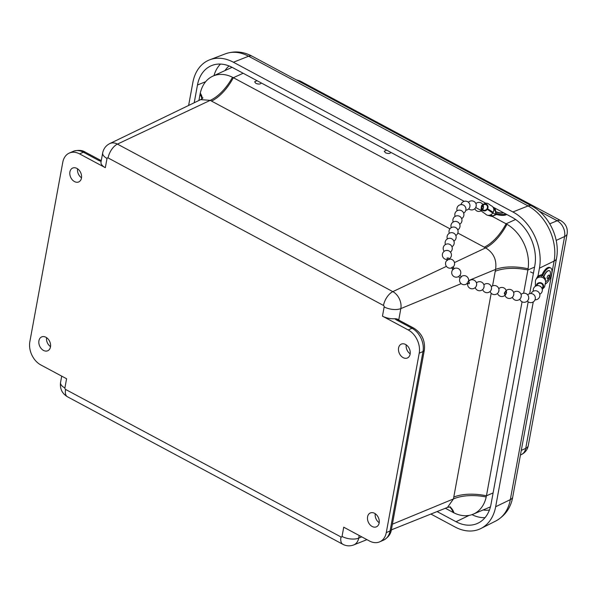 <?xml version="1.0" encoding="UTF-8"?>
<svg xmlns="http://www.w3.org/2000/svg" width="597" height="597" viewBox="0 0 597 597"><rect width="100%" height="100%" fill="white"/><g stroke="black" fill="none" stroke-linecap="round" stroke-linejoin="round"><path stroke-width="0.9" d="M390.931 152.414C390.005 153.705 388.177 153.825 385.453 152.78L384.244 151.213L386.64 150.116M261.322 82.983C260.396 84.274 258.568 84.393 255.844 83.349L254.628 81.782L257.031 80.685M46.573 337.656A7.462 5.44 -113.8 0 0 50.529 346.633M50.484 346.932A7.567 5.522 66.2 0 1 47.805 350.745A7.567 5.522 66.2 0 1 39.656 346.066A7.567 5.522 66.2 0 1 41.693 336.895A7.567 5.522 66.2 0 1 48.141 339.059A7.567 5.522 66.2 0 1 50.484 346.932M375.229 513.711A7.462 5.44 -113.8 0 0 379.185 522.688M379.14 522.994A7.567 5.522 66.2 0 1 376.461 526.8A7.567 5.522 66.2 0 1 368.312 522.121A7.567 5.522 66.2 0 1 370.349 512.95A7.567 5.522 66.2 0 1 376.797 515.114A7.567 5.522 66.2 0 1 379.14 522.994M406.214 344.865A7.462 5.44 -113.8 0 0 410.176 353.842M410.124 354.148A7.567 5.522 66.2 0 1 407.452 357.954A7.567 5.522 66.2 0 1 399.303 353.275A7.567 5.522 66.2 0 1 401.341 344.103A7.567 5.522 66.2 0 1 407.781 346.267A7.567 5.522 66.2 0 1 410.124 354.148M77.558 168.809A7.462 5.44 -113.8 0 0 81.52 177.787M81.468 178.085A7.567 5.522 66.2 0 1 78.797 181.898A7.567 5.522 66.2 0 1 70.647 177.219A7.567 5.522 66.2 0 1 72.685 168.048A7.567 5.522 66.2 0 1 79.132 170.212A7.567 5.522 66.2 0 1 81.468 178.085M455.832 235.509A4.552 4.552 0 0 0 457.847 233.054L484.264 247.18A86.498 41.88 9.5 0 0 485.607 247.889C493.607 252.762 496.928 259.934 495.585 269.411A37.223 16.723 -168.7 0 1 528.091 268.762A36.104 26.32 66.2 0 1 527.89 269.971L523.621 293.239M522.054 301.791L486.451 495.786A36.104 26.32 66.2 0 1 486.204 496.973A37.223 18.014 9.5 0 0 453.459 498.943L447.459 507.428M198.92 100.475L200.047 94.348A36.104 26.32 66.2 0 1 200.286 93.154A36.104 26.32 66.2 0 1 212.763 76.185A36.104 26.32 66.2 0 1 232.502 77.259A36.104 26.32 66.2 0 1 233.36 77.7L464.167 201.338M398.669 320.388C398.274 319.276 397.005 318.731 394.871 318.738A12.134 5.664 -169.6 0 1 382.468 316.149L408.221 329.947A18.201 13.268 66.2 0 1 419.206 353.215L386.281 532.614A18.201 13.268 66.2 0 1 379.737 541.822A18.201 13.268 66.2 0 1 369.483 541.001L343.73 527.203L342.036 536.442A1.134 0.828 66.2 0 1 340.984 536.964A12.134 6.074 118.2 0 0 342.857 544.307L67.446 396.774C62.073 393.475 59.775 388.692 60.558 382.431A12.134 5.664 10.4 0 0 64.894 387.975L66.588 378.744L40.835 364.946A18.201 13.268 66.2 0 1 29.85 341.678L62.775 162.28A18.201 13.268 66.2 0 1 69.319 153.063A18.201 13.268 66.2 0 1 79.565 153.884L105.326 167.682A12.134 5.664 -169.6 0 1 100.99 162.138L102.684 152.907C103.55 148.69 105.893 145.593 109.729 143.608L200.704 99.617L210.204 100.356A37.223 19.171 118.9 0 0 232.502 77.259M200.622 99.654L202.98 97.878M202.264 98.617A37.223 16.701 11.2 0 0 200.286 93.154M475.719 207.532L481.63 210.696M492.234 216.375L506.107 223.808A36.104 26.32 66.2 0 1 506.957 224.278A36.104 26.32 66.2 0 1 528.091 268.762M486.204 496.973A36.104 26.32 66.2 0 1 473.212 514.174A36.104 26.32 66.2 0 1 453.989 512.875A36.104 26.32 66.2 0 1 453.13 512.435L445.355 508.263M454.459 262.576L485.607 247.889A37.223 18.089 117.4 0 0 506.957 224.278M453.989 512.875A37.223 18.074 117.5 0 0 449.862 506.853M212.763 76.185L230.703 67.954A36.395 26.529 66.2 0 1 232.151 67.364M528.181 301.821L491.025 504.256A37.902 27.626 66.2 0 1 478.339 523.002A37.902 27.626 66.2 0 1 456.056 521.733L437.094 511.569M194.212 102.751L197.473 84.99A37.902 27.626 66.2 0 1 212.047 65.416A37.902 27.626 66.2 0 1 232.442 67.513L485.898 203.286M188.63 105.453L192.846 82.505A43.969 32.051 66.2 0 1 209.748 59.797A43.969 32.051 66.2 0 1 233.412 62.237L512.913 211.957A43.969 32.051 66.2 0 1 539.442 268.18L538.024 275.926M492.928 207.055L511.942 217.241A37.902 27.626 66.2 0 1 534.815 265.695L529.673 293.694M533.248 301.94L495.659 506.741A43.969 32.051 66.2 0 1 480.936 528.487A43.969 32.051 66.2 0 1 455.086 527.009L430.9 514.054M549.404 270.732A6.067 2.612 115.1 0 0 549.307 270.68A6.067 2.612 115.1 0 0 543.77 276.568M545.591 281.717A6.067 2.612 115.1 0 0 549.792 276.165A6.067 2.612 115.1 0 0 549.509 270.769A6.067 2.612 115.1 0 0 543.949 276.732M547.218 277.12A1.843 0.791 115.1 0 0 548.225 278.157A1.843 0.791 115.1 0 0 549.053 275.247A1.843 0.791 115.1 0 0 547.218 277.12M545.457 283.971A9.097 3.91 115.1 0 0 551.24 275.404A9.097 3.91 115.1 0 0 550.598 267.934L549.74 267.531A9.097 3.91 115.1 0 0 542.136 274.538L537.696 276.113L538.128 276.515L541.703 275.03L544.36 277.523L544.18 278.605M550.598 267.934A9.097 3.91 115.1 0 0 543.001 274.941L542.136 274.538M544.531 279L544.36 277.523M544.583 279.068L544.703 278.165M543.001 274.941L542.419 275.292L545.262 278.374M544.628 277.851L545.277 278.262L544.994 279.68A5.157 4.836 -172.9 0 0 535.412 280.791L535.352 286.291M538.091 277.553L538.606 276.075M541.143 277.105L541.703 275.03M537.598 276.232L537.591 277.821M537.994 277.605L538.128 276.515M542.277 289.329L544.598 286.888L545.598 282.068A5.157 4.836 -172.9 0 0 544.994 279.68M541.934 288.232A3.03 2.843 -172.9 0 0 541.345 283.575A3.03 2.843 -172.9 0 0 536.919 285.664M542.151 288.806A3.642 3.41 -172.9 0 0 541.613 283.068A3.642 3.41 -172.9 0 0 536.293 285.829M493.219 212.316L487.122 208.54L493.219 212.316A5.157 4.642 -55.9 0 0 493.555 208.263L495.413 209.532L496.025 213.689L496.779 213.554L496.562 214.495A9.097 3.612 13.2 0 0 506.749 214.457M490.167 210.734A9.097 3.612 13.2 0 0 490.734 211.428M496.779 213.554A9.097 3.612 13.2 0 0 505.943 214.024M493.816 209.666L495.264 210.517L493.771 209.159M493.741 208.972L494.891 209.756M495.197 209.256L495.144 210.062M490.63 210.659L490.771 211.719M496.562 214.495L491.928 216.427L495.779 214.413L495.264 210.517M491.838 215.801L490.533 214.905M492.6 215.801L490.846 215.121M495.779 214.413L492.428 212.845M491.928 216.427L487.622 215.248A5.157 4.642 -55.9 0 0 489.995 215.114A5.157 4.642 -55.9 0 0 490.122 215.069L491.928 216.427M493.555 208.263A5.157 4.642 -55.9 0 0 493.518 208.144A5.157 4.642 -55.9 0 0 492.823 206.928A5.157 4.642 -55.9 0 0 492.174 206.278C487.704 203.883 487.406 201.025 481.578 205.584C480.339 212.532 481.622 210.696 486.406 214.786A5.157 4.642 -55.9 0 0 487.622 215.248M487.294 209.316L492.756 213.084L487.294 209.316A3.642 3.276 -55.9 0 1 481.264 208.069L481.637 208.383L482.1 206.689L481.257 208.054M487.122 208.54A3.03 2.731 -55.9 0 0 485.801 204.592A3.03 2.731 -55.9 0 0 481.973 206.681M481.921 208.443A3.03 2.731 -55.9 0 0 486.846 208.995M487.622 208.778A3.642 3.276 -55.9 0 0 485.697 203.935A3.642 3.276 -55.9 0 0 481.272 207.278M490.122 215.069A5.157 4.642 -55.9 0 0 492.756 213.084M528.711 297.575L528.741 299.045M467.891 281.583L469.391 282.344L469.227 283.799L466.966 283.097M458.951 276.262L459.891 275.366L461.384 276.807L460.183 278.12L458.556 276.56L458.951 276.262M452.877 269.643L451.563 267.814L451.877 267.411L453.056 266.829L454.153 268.605A4.552 4.552 0 0 1 459.884 275.381M447.519 260.426L447.078 257.994L448.534 258.008L449.123 259.635M446.183 250.464L447.802 250.494M521.271 296.105L520.83 297.799M513.838 294.179L513.398 295.881M504.219 293.276L504.562 293.59L505.099 291.918L504.219 293.276M505.099 291.918L506.592 292.306L506.055 293.978L504.562 293.59M498.965 290.329L498.525 292.03M491.532 288.403L491.092 290.105M484.1 286.485L483.66 288.179M476.667 284.56L476.227 286.254M453.213 269.269L452.981 269.62C454.511 268.486 454.586 268.366 453.213 269.269M476.249 205.45L475.891 207.159M482.1 206.689L483.555 206.995L483.092 208.689L481.637 208.383M495.786 211.868A6.067 2.41 13.2 0 0 503.644 212.793M494.226 207.749A6.067 2.41 13.2 0 0 493.719 207.98M495.756 211.614A6.067 2.41 13.2 0 0 503.405 212.666M493.107 492.928L486.451 495.786A37.223 17.373 10.4 0 0 453.78 497.092A88.289 45.723 119 0 0 453.459 498.943L392.401 524.188M534.546 267.113L527.89 269.971A37.223 17.373 -169.6 0 0 495.226 271.277L492.54 285.926M491.189 293.261L453.78 497.092M201.89 98.908A37.223 17.373 10.4 0 0 200.047 94.348M67.446 396.774A12.134 6.074 -61.8 0 1 65.58 389.431A1.134 0.828 66.2 0 1 64.894 387.975M243.158 73.252L233.36 77.7A37.223 18.634 118.2 0 1 211.525 101.08A86.49 41.872 9.5 0 1 210.204 100.356L117.422 144.101A13.268 9.671 -113.8 0 0 109.729 143.608M105.326 167.682L107.02 158.451A12.134 5.664 -169.6 0 1 102.684 152.907M79.565 153.884L83.371 152.213L98.677 160.414A7.582 3.537 10.4 0 0 101.124 161.399M107.02 158.451A1.134 0.828 66.2 0 1 108.072 157.929A12.134 6.074 -61.8 0 1 117.422 144.101L392.826 291.635A12.134 6.074 118.2 0 0 383.475 305.455A1.134 0.828 66.2 0 1 384.162 306.91L382.468 316.149M108.072 157.929L383.475 305.455M394.871 318.738A7.582 3.537 10.4 0 0 396.714 320.067L412.02 328.268L408.221 329.947M461.145 283.657L400.833 308.597A12.134 5.664 -169.6 0 1 384.162 306.91M446.392 266.381L392.826 291.635A13.268 9.671 -113.8 0 1 400.833 308.597L398.729 320.059M495.226 271.277A88.274 45.715 119 0 1 495.585 269.411L468.615 280.568M340.984 536.964L65.58 389.431M342.857 544.307C346.379 546.121 349.999 546.33 353.715 544.934A13.268 9.671 -113.8 0 0 358.707 538.128A12.134 5.664 -169.6 0 1 342.036 536.442M361.76 536.86L358.707 538.128L359.193 535.487M391.416 529.554A6.067 2.836 -169.6 0 1 390.08 530.934A18.201 13.268 66.2 0 1 383.535 540.151C388.214 537.524 390.841 533.987 391.416 529.554L424.34 350.148A6.067 2.836 -169.6 0 1 423.004 351.536L390.08 530.934L386.281 532.614M419.206 353.215L423.004 351.536A18.201 13.268 66.2 0 0 412.02 328.268A6.067 3.037 -61.8 0 1 413.915 328.193L398.609 319.992A6.067 3.037 118.2 0 0 396.714 320.067M85.267 152.138A6.067 3.037 118.2 0 0 83.371 152.213A18.201 13.268 66.2 0 0 73.118 151.392C78.177 149.847 82.229 150.093 85.267 152.138L101.266 160.653M98.677 160.414A6.067 3.037 -61.8 0 1 100.572 160.339M211.525 101.08L449.944 228.8M484.264 247.18A37.223 18.634 118.2 0 0 506.107 223.808L515.599 219.495M453.13 512.435A37.223 18.634 118.2 0 0 449.563 506.875M225.002 70.573A30.992 22.589 66.2 0 1 229.136 65.976M220.509 64.073A37.051 27.007 -113.8 0 0 213.995 75.625M472.011 514.636A37.051 27.007 -113.8 0 0 485.033 517.651M489.443 510.002A30.992 22.589 66.2 0 1 483.189 509.942M456.056 521.733L469.115 515.398M197.473 84.99L205.659 81.699M233.412 62.237L248.583 56.222A12.134 6.074 -61.8 0 1 252.113 56.193C243.27 51.484 234.36 50.7 225.382 53.834A43.118 31.432 66.2 0 1 248.583 56.222L528.084 205.95A12.134 6.074 -61.8 0 1 531.614 205.913L252.113 56.193M512.913 211.957L528.084 205.95A43.118 31.432 66.2 0 1 554.106 261.076A12.134 5.664 10.4 0 0 556.516 258.426C560.359 238.875 549.128 215.01 531.614 205.913M495.883 520.957C505.234 515.674 510.853 507.689 512.733 496.988A12.134 5.664 -169.6 0 1 510.316 499.637A43.118 31.432 66.2 0 1 495.883 520.957L480.936 528.487M539.442 268.18L554.106 261.076L510.316 499.637L495.659 506.741M521.278 450.422L525.726 448.362A12.343 8.992 66.2 0 1 521.442 454.541C525.151 452.668 527.427 449.705 528.27 445.653A12.134 5.664 -169.6 0 1 525.726 448.362L564.605 236.516A12.134 5.664 -169.6 0 0 567.15 233.808C567.881 228.054 565.769 223.674 560.822 220.651A12.134 6.074 118.2 0 0 557.158 220.741A12.343 8.992 66.2 0 1 564.605 236.516L556.188 240.412M560.822 220.651L300.276 81.08A12.134 6.074 118.2 0 0 297.985 80.767M539.158 211.092L557.158 220.741L549.77 223.83M452.168 268.665L453.608 267.605M60.558 382.431L61.715 376.132M353.715 544.934L366.946 539.643M391.356 529.875L447.541 507.39M413.915 328.193C421.878 333.327 425.355 340.641 424.34 350.148M379.737 541.822L383.535 540.151M73.118 151.392L69.319 153.063M447.549 507.39L450.481 506.875M473.212 514.174L490.443 506.868M512.733 496.988L556.516 258.426M225.382 53.834L209.748 59.797M528.27 445.653L567.15 233.808M300.276 81.08L296.052 79.729M521.442 454.541L520.435 455.018M530.569 271.948L533.419 273.284M545.277 278.247L545.486 280.963M538.151 276.426L537.927 277.053M537.315 276.993L536.046 279.314M491.756 216.412L490.779 216.047M495.152 209.226L492.823 206.928M468.727 208.838A4.552 4.552 0 0 0 476.003 203.92A4.552 4.552 0 0 0 468.399 202.264M474.794 208.734A4.552 4.552 0 0 0 478.025 211.375A4.552 4.552 0 0 0 483.346 205.711A4.552 4.552 0 0 0 475.876 203.584M483.495 204.823A4.552 4.552 0 0 0 482.04 206.681M489.913 211.129A4.552 4.552 0 0 0 490.316 210.45M463.638 213.129A4.552 4.552 0 0 0 461.772 204.629A4.552 4.552 0 0 0 457.138 210.726M465.824 210.241A4.552 4.552 0 0 0 468.458 202.316A4.552 4.552 0 0 0 461.011 204.629M450.451 252.106A4.552 4.552 0 0 0 446.929 243.979A4.552 4.552 0 0 0 444.183 251.307M451.951 246.762A4.552 4.552 0 0 0 449.556 238.278A4.552 4.552 0 0 0 445.444 244.524M453.892 241.136A4.552 4.552 0 0 0 451.496 232.651A4.552 4.552 0 0 0 447.384 238.897M457.847 233.054A4.552 4.552 0 0 0 453.436 227.024A4.552 4.552 0 0 0 449.325 233.27M457.772 229.882A4.552 4.552 0 0 0 455.377 221.397A4.552 4.552 0 0 0 451.265 227.644M459.712 224.256A4.552 4.552 0 0 0 457.317 215.771A4.552 4.552 0 0 0 453.205 222.017M461.653 218.629A4.552 4.552 0 0 0 459.25 210.144A4.552 4.552 0 0 0 455.138 216.39M453.16 266.978A4.552 4.552 0 0 0 453.563 260.785A4.552 4.552 0 0 0 447.414 259.949A4.552 4.552 0 0 0 451.638 267.919M448.892 259.046A4.552 4.552 0 0 0 446.384 250.434A4.552 4.552 0 0 0 442.37 255.344A4.552 4.552 0 0 0 447.168 259.494M453.011 269.448A4.552 4.552 0 0 0 458.593 276.545M467.652 283.463A4.552 4.552 0 0 0 476.316 286.06A4.552 4.552 0 0 0 468.346 281.747M460.071 278.03A4.552 4.552 0 0 0 467.503 283.172A4.552 4.552 0 0 0 467.354 277.023A4.552 4.552 0 0 0 461.212 276.65M519.83 299.157A4.552 4.552 0 0 0 523.173 302.201A4.552 4.552 0 0 0 528.554 296.56A4.552 4.552 0 0 0 521.054 294.433M512.398 297.239A4.552 4.552 0 0 0 515.584 300.239A4.552 4.552 0 0 0 521.136 294.717A4.552 4.552 0 0 0 513.621 292.508M504.749 293.642A4.552 4.552 0 0 0 513.614 295.336A4.552 4.552 0 0 0 510.995 289.687A4.552 4.552 0 0 0 505.189 291.94M497.532 293.388A4.552 4.552 0 0 0 500.719 296.388A4.552 4.552 0 0 0 506.271 290.866A4.552 4.552 0 0 0 498.756 288.657M490.1 291.463A4.552 4.552 0 0 0 493.286 294.463A4.552 4.552 0 0 0 498.838 288.941A4.552 4.552 0 0 0 491.324 286.739M482.667 289.538A4.552 4.552 0 0 0 485.854 292.545A4.552 4.552 0 0 0 491.406 287.015A4.552 4.552 0 0 0 483.891 284.814M475.227 287.612A4.552 4.552 0 0 0 478.421 290.62A4.552 4.552 0 0 0 483.966 285.09A4.552 4.552 0 0 0 476.451 282.888M535.024 299.806A4.552 4.552 0 0 0 537.576 291.306A4.552 4.552 0 0 0 531.121 293.56M527.323 301.03A4.552 4.552 0 0 0 534.815 295.948A4.552 4.552 0 0 0 527.644 294.828M539.77 294.224A4.552 4.552 0 0 0 538.196 285.597A4.552 4.552 0 0 0 533.367 291.164"/></g></svg>
